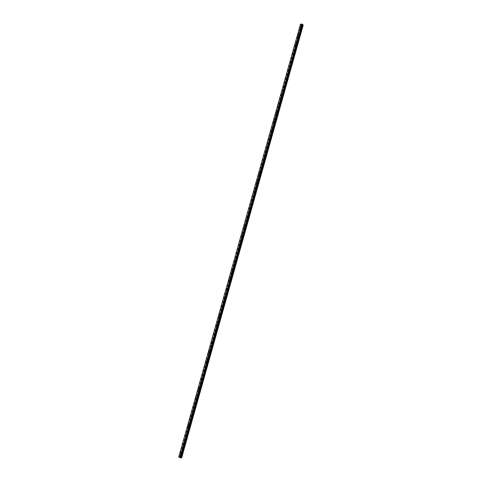 <?xml version="1.0" encoding="UTF-8"?>
<svg xmlns="http://www.w3.org/2000/svg" width="482" height="482" viewBox="0 0 482 482"><rect width="100%" height="100%" fill="white"/><g stroke="black" fill="none" stroke-linecap="round" stroke-linejoin="round"><path stroke-width="0.36" stroke-dasharray="2.41 1.81" d="M181.365 453.411L181.744 453.213L181.865 453.676L181.485 453.875L181.365 453.411M182.582 453.743L182.383 452.978L181.75 453.309L181.955 454.074L182.582 453.743L182.383 452.978L181.75 453.309L181.955 454.074L182.582 453.743M183.979 444.121L184.359 443.922L184.479 444.374L184.094 444.573L183.979 444.121M185.19 444.452L184.998 443.699L184.359 444.024L184.552 444.778L185.19 444.452L184.998 443.699L184.359 444.024L184.558 444.778L185.19 444.452M186.582 434.848L186.974 434.65L187.082 435.095L186.697 435.294L186.582 434.848M187.799 435.174L187.612 434.433L186.962 434.764L187.149 435.505L187.799 435.174L187.612 434.433L186.968 434.764L187.149 435.505L187.799 435.174M189.185 425.594L189.583 425.395L189.685 425.835L189.293 426.034L189.185 425.594M190.396 425.925L190.221 425.196L189.565 425.522L189.739 426.251L190.396 425.925L190.221 425.196L189.565 425.522L189.739 426.251L190.396 425.925M191.782 416.358L192.179 416.165L192.282 416.593L191.884 416.791L191.782 416.358M192.993 416.689L192.818 415.972L192.155 416.297L192.324 417.014L192.993 416.689L192.818 415.972L192.155 416.297L192.33 417.014L192.993 416.689M194.373 407.145L194.776 406.947L194.879 407.374L194.469 407.567L194.373 407.145M195.578 407.477L195.415 406.766L194.74 407.091L194.909 407.802L195.578 407.477L195.415 406.766L194.74 407.091L194.909 407.802L195.584 407.477M196.957 397.945L197.367 397.752L197.463 398.168L197.054 398.367L196.957 397.945M198.162 398.277L198.006 397.584L197.325 397.909L197.481 398.602L198.162 398.277L198.006 397.584L197.325 397.909L197.481 398.602L198.162 398.277M199.536 388.769L199.952 388.576L200.042 388.986L199.626 389.179L199.536 388.769M200.741 389.101L200.59 388.42L199.897 388.745L200.054 389.426L200.741 389.101L200.59 388.42L199.897 388.745L200.054 389.426L200.741 389.101M202.109 379.611L202.53 379.418L202.621 379.822L202.199 380.015L202.109 379.611M203.314 379.943L203.169 379.274L202.47 379.593L202.615 380.268L203.314 379.943L203.169 379.274L202.47 379.593L202.615 380.268L203.314 379.943M204.681 370.477L205.103 370.284L205.187 370.676L204.766 370.869L204.681 370.477M205.88 370.809L205.742 370.146L205.037 370.465L205.175 371.128L205.88 370.809L205.742 370.146L205.037 370.465L205.175 371.128L205.88 370.809M207.242 361.355L207.67 361.163L207.754 361.554L207.326 361.747L207.242 361.355M208.447 361.687L208.308 361.036L207.597 361.361L207.73 362.006L208.447 361.687L208.308 361.042L207.597 361.361L207.73 362.006L208.447 361.687M209.803 352.258L210.236 352.065L210.315 352.444L209.881 352.637L209.803 352.258M211.002 352.589L210.869 351.95L210.152 352.27L210.279 352.908L211.002 352.589L210.875 351.95L210.152 352.27L210.279 352.908L211.002 352.589M212.351 343.172L212.791 342.985L212.863 343.359L212.429 343.552L212.351 343.172M213.55 343.503L213.43 342.877L212.701 343.196L212.821 343.823L213.55 343.503L213.43 342.877L212.701 343.196L212.821 343.823L213.55 343.503M214.9 334.11L215.346 333.918L215.412 334.291L214.972 334.478L214.9 334.11M216.099 334.442L215.978 333.827L215.243 334.147L215.364 334.761L216.099 334.442L215.978 333.827L215.243 334.147L215.364 334.761L216.099 334.442M217.442 325.067L217.888 324.874L217.96 325.242L217.509 325.428L217.442 325.067M218.641 325.398L218.527 324.796L217.78 325.109L217.894 325.718L218.641 325.398L218.527 324.796L217.786 325.109L217.894 325.718L218.641 325.398M219.979 316.041L220.431 315.849L220.497 316.21L220.045 316.397L219.979 316.041M221.172 316.373L221.069 315.782L220.316 316.096L220.425 316.692L221.172 316.373L221.069 315.782L220.316 316.096L220.425 316.692L221.178 316.373M222.509 307.034L222.967 306.847L223.027 307.197L222.576 307.383L222.509 307.034M223.702 307.365L223.6 306.787L222.847 307.1L222.949 307.685L223.702 307.365L223.606 306.787L222.847 307.1L222.949 307.685L223.708 307.365M225.04 298.045L225.498 297.858L225.558 298.201L225.1 298.394L225.04 298.045M226.233 298.382L226.13 297.804L225.365 298.123L225.468 298.695L226.233 298.382L226.13 297.81L225.371 298.123L225.468 298.695L226.233 298.382M227.558 289.079L228.022 288.887L228.076 289.224L227.618 289.417L227.558 289.079M228.751 289.411L228.655 288.845L227.884 289.164L227.98 289.73L228.751 289.411L228.655 288.851L227.89 289.164L227.98 289.73L228.751 289.411M230.077 280.126L230.541 279.934L230.595 280.271L230.131 280.458L230.077 280.126M231.264 280.458L231.173 279.909L230.396 280.223L230.486 280.777L231.264 280.458L231.179 279.909L230.402 280.223L230.486 280.777L231.264 280.458M232.589 271.191L233.059 271.005L233.107 271.33L232.637 271.523L232.589 271.191M233.776 271.529L233.692 270.986L232.908 271.3L232.993 271.842L233.776 271.529L233.692 270.986L232.908 271.3L232.993 271.842L233.776 271.529M235.096 262.28L235.565 262.088L235.614 262.413L235.096 262.28M236.276 262.612L236.198 262.081L235.409 262.395L235.487 262.931L236.276 262.612L236.198 262.081L235.409 262.395L235.493 262.931L236.276 262.612M237.596 253.381L238.114 253.508L237.596 253.381M238.777 253.719L238.698 253.195L237.909 253.508L237.981 254.038L238.777 253.719L238.704 253.195L237.909 253.508L237.981 254.038L238.777 253.719M240.09 244.507L240.614 244.627L240.09 244.507M241.271 244.844L241.199 244.326L240.398 244.645L240.47 245.157L241.271 244.844L241.199 244.326L240.398 244.645L240.47 245.157L241.271 244.844M242.579 235.644L243.103 235.758L242.579 235.644M243.759 235.981L243.693 235.475L242.886 235.794L242.952 236.3L243.759 235.981L243.693 235.475L242.886 235.794L242.958 236.3L243.759 235.981M245.067 226.805L245.591 226.914L245.067 226.805M246.242 227.143L246.182 226.642L245.368 226.962L245.434 227.462L246.242 227.143L246.182 226.642L245.368 226.962L245.434 227.462L246.248 227.143M247.543 217.985L248.073 218.081L247.543 217.985M248.724 218.316L248.664 217.828L247.844 218.147L247.905 218.635L248.724 218.316L248.664 217.828L247.844 218.147L247.911 218.641L248.724 218.316M250.019 209.176L250.55 209.272L250.019 209.176M251.194 209.513L251.14 209.031L250.315 209.351L250.375 209.833L251.194 209.513M251.2 209.513L251.14 209.031L250.315 209.351L250.375 209.833L251.2 209.513M252.49 200.392L253.02 200.482L252.49 200.392M253.665 200.729L253.61 200.253L252.785 200.578L252.839 201.048L253.665 200.729L253.61 200.253L252.785 200.578L252.839 201.048L253.665 200.729M254.954 191.619L255.484 191.703L254.954 191.619M256.129 191.957L256.075 191.493L255.243 191.818L255.297 192.282L256.129 191.957L256.075 191.493L255.249 191.818L255.297 192.282L256.129 191.957M257.412 182.871L257.918 182.672L257.412 182.871M258.587 183.208L258.539 182.75L257.701 183.076L257.75 183.534L258.587 183.208L258.539 182.75L257.701 183.076L257.756 183.534L258.587 183.208M259.87 174.135L260.376 173.942L259.87 174.135M261.039 174.472L260.997 174.026L260.153 174.351L260.202 174.797L261.039 174.472L260.997 174.026L260.153 174.351L260.202 174.797L261.039 174.472M262.316 165.416L262.829 165.224L262.316 165.416M263.491 165.76L263.443 165.314L262.6 165.645L262.648 166.085L263.491 165.76L263.449 165.314L262.6 165.645L262.648 166.085L263.491 165.76M264.763 156.722L265.275 156.523L264.763 156.722M265.931 157.06L265.889 156.626L265.046 156.957L265.082 157.391L265.931 157.06L265.895 156.626L265.046 156.957L265.088 157.391L265.931 157.06M267.203 148.04L267.715 147.841L267.203 148.04M268.372 148.378L268.335 147.956L267.48 148.287L267.522 148.709L268.372 148.378L268.335 147.956L267.48 148.287L267.522 148.709L268.372 148.378M269.637 139.376L270.155 139.178L269.637 139.376M270.806 139.714L270.77 139.298L269.914 139.629L269.95 140.051L270.806 139.714L270.77 139.298L269.914 139.629L269.95 140.051L270.806 139.72M272.071 130.73L272.589 130.532L272.071 130.73M273.234 131.074L273.198 130.658L272.342 130.996L272.372 131.405L273.234 131.074L273.204 130.658L272.342 130.996L272.372 131.411L273.234 131.074M274.493 122.103L275.011 121.904L274.493 122.103M275.656 122.446L275.626 122.036L274.764 122.38L274.794 122.783L275.656 122.446M275.662 122.446L275.626 122.042L274.764 122.38L274.794 122.783L275.662 122.446M276.915 113.493L277.439 113.288L276.915 113.493M278.078 113.836L278.048 113.439L277.18 113.776L277.21 114.174L278.078 113.836L278.048 113.439L277.18 113.776L277.21 114.174L278.078 113.836M279.331 104.901L279.855 104.696L279.331 104.901M280.494 105.239L280.464 104.847L279.59 105.19L279.62 105.582L280.494 105.239L280.464 104.853L279.59 105.19L279.62 105.588L280.494 105.239M281.741 96.328L282.265 96.117L281.741 96.328M282.898 96.665L282.874 96.28L282 96.629L282.024 97.015L282.898 96.665L282.874 96.28L282 96.629L282.024 97.015L282.904 96.665M284.145 87.766L284.675 87.555L284.145 87.766M285.308 88.11L285.284 87.73L284.404 88.079L284.428 88.459L285.308 88.11L285.284 87.73L284.404 88.079L284.428 88.459L285.308 88.11M286.549 79.229L287.079 79.012L286.549 79.229M287.706 79.566L287.682 79.193L286.82 79.922L287.706 79.566M288.941 70.703L289.477 70.486L288.941 70.703M290.098 71.041L290.08 70.679L289.194 71.029L289.212 71.396L290.098 71.041L290.08 70.679L289.194 71.029L289.212 71.396L290.098 71.041M291.333 62.196L291.869 61.979L291.333 62.196M292.49 62.533L292.472 62.178L291.58 62.533L291.598 62.895L292.472 62.178L291.58 62.533L291.604 62.895L292.49 62.54M293.719 53.707L294.255 53.49L293.719 53.707M294.876 54.044L294.857 53.695L293.966 54.05L293.984 54.406L294.857 53.695L293.966 54.056L293.984 54.406L294.876 54.05M296.105 45.236L296.641 45.013L296.105 45.236M297.255 45.573L297.237 45.224L296.358 45.941L297.237 45.224L296.358 45.941L297.255 45.573M298.478 36.777L299.021 36.554L298.478 36.777M299.629 37.12L299.617 36.777L298.732 37.488L299.629 37.12L299.617 36.777L298.72 37.144L298.732 37.488L299.629 37.12M300.852 28.336L301.395 28.113L300.852 28.336M302.003 28.679L301.985 28.342L301.099 29.053L301.991 28.342L301.087 28.715L301.099 29.053L302.003 28.679M300.672 28.348L301.569 27.974L301.581 28.311L300.684 28.685L300.672 28.348M301.045 28.679L301.949 28.305L301.063 29.016L301.045 28.679M298.298 36.783L299.195 36.415L299.214 36.759L298.31 37.126L298.298 36.783M298.677 37.108L299.575 36.74L299.593 37.084L298.695 37.451L298.677 37.108M295.918 45.236L296.816 44.868L296.834 45.218L295.936 45.585L295.918 45.236M296.303 45.555L297.201 45.194L296.322 45.904L296.303 45.555M293.538 53.707L294.43 53.345L293.556 54.062L293.538 53.707M293.924 54.02L294.815 53.659L293.942 54.376L293.924 54.02M291.152 62.196L292.044 61.835L292.062 62.196L291.17 62.558L291.152 62.196M291.538 62.503L292.429 62.142L291.562 62.865L291.538 62.503M288.76 70.697L289.646 70.342L288.784 71.065L288.76 70.697M289.152 70.999L290.037 70.643L290.062 71.011L289.176 71.366L289.152 70.999M286.368 79.223L287.248 78.867L287.272 79.241L286.392 79.596L286.368 79.223M286.76 79.518L287.64 79.162L287.664 79.536L286.784 79.885L286.76 79.518M283.964 87.76L284.844 87.411L284.868 87.79L283.988 88.14L283.964 87.76M284.362 88.049L285.242 87.7L285.266 88.079L284.386 88.429L284.362 88.049M281.56 96.316L282.44 95.972L282.464 96.358L281.584 96.701L281.56 96.316M281.958 96.599L282.832 96.249L282.862 96.635L281.982 96.984L281.958 96.599M279.15 104.889L280.024 104.546L280.054 104.937L279.18 105.287L279.15 104.889M279.548 105.166L280.422 104.823L280.452 105.215L279.578 105.558L279.548 105.166M276.734 113.481L277.602 113.143L277.632 113.541L276.764 113.885L276.734 113.481M277.138 113.746L278.006 113.409L278.036 113.806L277.168 114.15L277.138 113.746M274.318 122.091L275.18 121.753L275.21 122.157L274.348 122.494L274.318 122.091M274.722 122.35L275.584 122.012L275.614 122.416L274.752 122.753L274.722 122.35M271.89 130.718L272.752 130.381L272.788 130.791L271.926 131.128L271.89 130.718M272.3 130.971L273.155 130.634L273.192 131.044L272.33 131.381L272.3 130.971M269.462 139.358L270.318 139.027L270.354 139.443L269.498 139.78L269.462 139.358M269.872 139.605L270.727 139.274L270.764 139.69L269.908 140.027L269.872 139.605M267.028 148.022L267.878 147.691L267.92 148.119L267.064 148.45L267.028 148.022M267.438 148.257L268.293 147.926L268.329 148.354L267.474 148.685L267.438 148.257M264.588 156.698L265.437 156.373L265.48 156.807L264.63 157.132L264.588 156.698M264.998 156.933L265.847 156.602L265.889 157.036L265.04 157.367L264.998 156.933M262.142 165.398L262.985 165.067L263.033 165.507L262.184 165.838L262.142 165.398M262.557 165.621L263.401 165.296L263.449 165.736L262.6 166.061L262.557 165.621M259.69 174.11L260.533 173.785L260.581 174.231L259.738 174.562L259.69 174.11M260.111 174.327L260.949 174.002L260.997 174.448L260.16 174.779L260.111 174.327M257.237 182.841L258.075 182.515L258.123 182.973L257.286 183.299L257.237 182.841M257.659 183.052L258.497 182.726L258.545 183.184L257.707 183.509L257.659 183.052M254.779 191.589L255.611 191.27L255.659 191.734L254.833 192.059L254.779 191.589M255.201 191.794L256.032 191.475L256.087 191.938L255.255 192.258L255.201 191.794M252.315 200.361L253.14 200.036L253.195 200.512L252.369 200.831L252.315 200.361M252.737 200.554L253.568 200.235L253.622 200.705L252.797 201.03L252.737 200.554M249.845 209.146L250.664 208.827L250.724 209.302L249.905 209.628L249.845 209.146M250.272 209.333L251.092 209.013L251.152 209.495L250.333 209.815L250.272 209.333M247.368 217.948L248.188 217.629L248.248 218.117L247.429 218.436L247.368 217.948M247.802 218.129L248.616 217.81L248.676 218.298L247.862 218.617L247.802 218.129M244.886 226.769L245.7 226.45L245.766 226.95L244.952 227.269L244.886 226.769M245.32 226.944L246.133 226.624L246.2 227.124L245.386 227.444L245.32 226.944M242.404 235.608L243.211 235.288L243.277 235.8L242.476 236.114L242.404 235.608M242.838 235.776L243.645 235.457L243.717 235.963L242.91 236.282L242.838 235.776M239.916 244.464L240.717 244.151L240.789 244.663L239.988 244.983L239.916 244.464M240.355 244.627L241.151 244.308L241.223 244.826L240.428 245.139L240.355 244.627M237.421 253.339L238.216 253.026L238.289 253.55L237.493 253.869L237.421 253.339M237.861 253.496L238.656 253.177L238.729 253.701L237.939 254.02L237.861 253.496M234.921 262.238L235.71 261.919L235.788 262.455L234.999 262.768L234.921 262.238M235.361 262.383L236.15 262.063L236.234 262.6L235.445 262.913L235.361 262.383M232.414 271.149L233.198 270.83L233.282 271.378L232.499 271.691L232.414 271.149M232.86 271.288L233.643 270.968L233.728 271.517L232.945 271.83L232.86 271.288M229.902 280.078L230.679 279.765L230.77 280.319L229.992 280.632L229.902 280.078M230.354 280.211L231.131 279.891L231.215 280.446L230.438 280.765L230.354 280.211M227.39 289.025L228.161 288.712L228.251 289.278L227.48 289.592L227.39 289.025M227.841 289.152L228.607 288.832L228.703 289.399L227.932 289.712L227.841 289.152M224.865 297.997L225.63 297.677L225.727 298.256L224.967 298.569L224.865 297.997M225.323 298.111L226.082 297.792L226.185 298.37L225.419 298.683L225.323 298.111M222.341 306.98L223.1 306.666L223.202 307.251L222.443 307.564L222.341 306.98M222.798 307.088L223.552 306.775L223.66 307.359L222.901 307.673L222.798 307.088M219.81 315.987L220.557 315.668L220.666 316.264L219.919 316.584L219.81 315.987M220.268 316.084L221.021 315.77L221.13 316.367L220.376 316.68L220.268 316.084M217.274 325.007L218.015 324.693L218.129 325.296L217.388 325.615L217.274 325.007M217.731 325.103L218.479 324.784L218.593 325.392L217.846 325.705L217.731 325.103M214.731 334.05L215.466 333.731L215.587 334.351L214.852 334.671L214.731 334.05M215.195 334.134L215.93 333.821L216.05 334.436L215.315 334.755L215.195 334.134M212.182 343.112L212.911 342.792L213.038 343.419L212.309 343.738L212.182 343.112M212.652 343.19L213.381 342.871L213.502 343.497L212.773 343.817L212.652 343.19M209.634 352.191L210.351 351.872L210.483 352.511L209.76 352.83L209.634 352.191M210.098 352.264L210.821 351.944L210.953 352.577L210.23 352.902L210.098 352.264M207.073 361.289L207.79 360.97L207.923 361.621L207.206 361.94L207.073 361.289M207.543 361.349L208.26 361.03L208.393 361.681L207.682 362L207.543 361.349M204.513 370.405L205.218 370.086L205.356 370.748L204.651 371.068L204.513 370.405M204.983 370.459L205.694 370.14L205.832 370.803L205.127 371.122L204.983 370.459M201.94 379.545L202.639 379.22L202.789 379.894L202.091 380.214L201.94 379.545M202.422 379.593L203.121 379.268L203.265 379.943L202.567 380.262L202.422 379.593M199.367 388.697L200.06 388.378L200.211 389.058L199.524 389.384L199.367 388.697M199.849 388.739L200.536 388.414L200.693 389.101L200 389.42L199.849 388.739M196.789 397.873L197.469 397.548L197.632 398.246L196.951 398.572L196.789 397.873M197.271 397.903L197.951 397.584L198.114 398.277L197.433 398.602L197.271 397.903M194.204 407.067L194.879 406.742L195.041 407.447L194.373 407.772L194.204 407.067M194.692 407.091L195.367 406.766L195.529 407.471L194.855 407.796L194.692 407.091M191.613 416.279L192.282 415.954L192.451 416.671L191.788 417.002L191.613 416.279M192.101 416.297L192.77 415.972L192.939 416.689L192.276 417.014L192.101 416.297M189.016 425.516L189.673 425.184L189.854 425.913L189.197 426.245L189.016 425.516M189.51 425.522L190.167 425.19L190.348 425.925L189.691 426.251L189.51 425.522M186.42 434.764L187.064 434.433L187.251 435.18L186.606 435.505L186.42 434.764M186.914 434.764L187.558 434.433L187.745 435.18L187.1 435.505L186.914 434.764M183.811 444.036L184.449 443.705L184.642 444.458L184.004 444.79L183.811 444.036M184.311 444.03L184.949 443.699L185.142 444.452L184.504 444.784L184.311 444.03M181.202 453.327L181.828 452.996L182.027 453.761L181.401 454.092L181.202 453.327M181.702 453.309L182.329 452.978L182.527 453.743L181.901 454.074L181.702 453.309M300.491 24.221L301.913 25.215L303.232 24.992M181.642 457.834L303.214 25.028L181.648 457.798L180.479 457.093L178.756 457.02M301.352 24.956L179.894 456.978M179.876 457.026L301.377 24.895M180.382 457.557L180.69 457.557L180.382 457.569M180.274 457.334L179.961 457.346L180.274 457.334M301.407 24.727L179.834 457.153L301.401 24.769M301.377 24.944L179.894 457.002M301.473 25.064L180.045 456.99L301.491 25.064M180.521 457.105L301.913 25.215L180.515 457.105M181.636 457.695L303.16 25.148L181.636 457.695M301.871 25.203L180.479 457.093M301.419 24.799L179.876 457.117M180.708 457.719L302.449 24.57M303.22 24.998L181.618 457.81M303.202 25.052L181.642 457.786M301.624 25.112L180.208 457.026M180.123 457.014L301.545 25.082L180.141 457.014M301.407 25.04L179.973 456.972M301.286 24.618L179.666 457.159M301.25 24.6L179.623 457.153M300.78 24.449L179.129 457.026M300.69 24.401L179.021 457.008M180.732 453.249L181.744 453.213M183.353 443.94L184.359 443.922M185.968 434.65L186.974 434.65M188.583 425.383L189.583 425.395M191.191 416.129L192.179 416.165M193.788 406.898L194.776 406.947M196.385 397.692L197.367 397.752M198.976 388.498L199.952 388.576M201.56 379.328L202.53 379.418M204.139 370.17L205.103 370.284M206.712 361.036L207.67 361.163M209.278 351.92L210.236 352.065M211.845 342.823L212.791 342.985M214.4 333.749L215.346 333.918M216.954 324.687L217.888 324.874M219.497 315.65L220.431 315.849M222.039 306.624L222.967 306.847M224.576 297.623L225.498 297.858M227.106 288.64L228.022 288.887M229.631 279.668L230.541 279.934M232.149 270.721L233.059 271.005M234.668 261.792L235.565 262.088M237.174 252.881L238.072 253.195M239.681 243.988L240.566 244.314M242.181 235.114L243.061 235.457M244.669 226.257L245.549 226.612M247.158 217.418L248.037 217.792M249.646 208.598L250.513 208.983M252.122 199.795L252.984 200.199M254.592 191.011L255.454 191.426M257.063 182.244L257.918 182.672M259.527 173.496L260.376 173.942M261.985 164.766L262.829 165.224M264.437 156.054L265.275 156.523M266.883 147.359L267.715 147.841M269.324 138.677L270.155 139.178M271.764 130.02L272.589 130.532M274.198 121.374L275.011 121.904M276.62 112.752L277.439 113.288M279.042 104.142L279.855 104.696M281.464 95.55L282.265 96.117M283.874 86.977L284.675 87.555M286.284 78.421L287.079 79.012M288.688 69.878L289.477 70.486M291.086 61.359L291.869 61.979M293.478 52.851L294.255 53.49M295.864 44.362L296.641 45.013M298.25 35.891L299.021 36.554M300.629 27.438L301.395 28.113M301.569 27.974L301.949 28.305M299.195 36.415L299.575 36.74M296.816 44.868L297.201 45.194M294.43 53.345L294.815 53.659M292.044 61.835L292.429 62.142M289.646 70.342L290.037 70.643M287.248 78.867L287.64 79.162M284.844 87.411L285.242 87.7M282.44 95.972L282.832 96.249M280.024 104.546L280.422 104.823M277.602 113.143L278.006 113.409M275.18 121.753L275.584 122.012M272.752 130.381L273.155 130.634M270.318 139.027L270.727 139.274M267.878 147.691L268.293 147.926M265.437 156.373L265.847 156.602M262.985 165.067L263.401 165.296M260.533 173.785L260.949 174.002M258.075 182.515L258.497 182.726M255.611 191.27L256.032 191.475M253.14 200.036L253.568 200.235M250.664 208.827L251.092 209.013M248.188 217.629L248.616 217.81M245.7 226.45L246.133 226.624M243.211 235.288L243.645 235.457M240.717 244.151L241.151 244.308M238.216 253.026L238.656 253.177M235.71 261.919L236.15 262.063M233.198 270.83L233.643 270.968M230.679 279.765L231.131 279.891M228.161 288.712L228.607 288.832M225.63 297.677L226.082 297.792M223.1 306.666L223.552 306.775M220.557 315.668L221.021 315.77M218.015 324.693L218.479 324.784M215.466 333.731L215.93 333.821M212.911 342.792L213.381 342.871M210.351 351.872L210.821 351.944M207.79 360.97L208.26 361.03M205.218 370.086L205.694 370.14M202.639 379.22L203.121 379.268M200.06 388.378L200.536 388.414M197.469 397.548L197.951 397.584M194.879 406.742L195.367 406.766M192.282 415.954L192.77 415.972M189.673 425.184L190.167 425.19M187.064 434.433L187.558 434.433M184.449 443.705L184.949 443.699M181.828 452.996L182.329 452.978M181.401 454.092L181.901 454.074M184.004 444.79L184.504 444.784M186.606 435.505L187.1 435.505M189.197 426.245L189.691 426.251M191.788 417.002L192.276 417.014M194.373 407.772L194.855 407.796M196.951 398.572L197.433 398.602M199.524 389.384L200 389.42M202.091 380.214L202.567 380.262M204.651 371.068L205.127 371.122M207.206 361.94L207.682 362M209.76 352.83L210.23 352.902M212.309 343.738L212.773 343.817M214.852 334.671L215.315 334.755M217.388 325.615L217.846 325.705M219.919 316.584L220.376 316.68M222.443 307.564L222.901 307.673M224.967 298.569L225.419 298.683M227.48 289.592L227.932 289.712M229.992 280.632L230.438 280.765M232.499 271.691L232.945 271.83M234.999 262.768L235.445 262.913M237.493 253.869L237.939 254.02M239.988 244.983L240.428 245.139M242.476 236.114L242.91 236.282M244.952 227.269L245.386 227.444M247.429 218.436L247.862 218.617M249.905 209.628L250.333 209.815M252.369 200.831L252.797 201.03M254.833 192.059L255.255 192.258M257.286 183.299L257.707 183.509M259.738 174.562L260.16 174.779M262.184 165.838L262.6 166.061M264.63 157.132L265.04 157.367M267.064 148.45L267.474 148.685M269.498 139.78L269.908 140.027M271.926 131.128L272.33 131.381M274.348 122.494L274.752 122.753M276.764 113.885L277.168 114.15M279.18 105.287L279.578 105.558M281.584 96.701L281.982 96.984M283.988 88.14L284.386 88.429M286.392 79.596L286.784 79.885M288.784 71.065L289.176 71.366M291.17 62.558L291.562 62.865M293.556 54.062L293.942 54.376M295.936 45.585L296.322 45.904M298.31 37.126L298.695 37.451M300.684 28.685L301.063 29.016M300.202 27.962L300.858 28.54M297.828 36.415L298.491 36.981M295.454 44.892L296.111 45.441M293.068 53.382L293.731 53.918M290.682 61.889L291.345 62.413M288.29 70.414L288.959 70.92M285.898 78.952L286.561 79.452M283.5 87.513L284.163 87.995M281.09 96.087L281.759 96.557M278.686 104.684L279.349 105.136M276.27 113.294L276.933 113.734M273.848 121.922L274.517 122.35M271.426 130.568L272.089 130.977M268.998 139.232L269.661 139.629M266.564 147.914L267.227 148.299M264.124 156.608L264.787 156.981M261.684 165.326L262.347 165.681M259.232 174.062L259.9 174.406M256.779 182.811L257.442 183.142M254.321 191.583L254.984 191.896M251.857 200.367L252.526 200.675M249.393 209.176L250.056 209.465M246.917 217.997L247.579 218.274M244.44 226.835L245.103 227.106M241.958 235.698L242.621 235.951M239.47 244.573L240.132 244.814M236.975 253.472L237.638 253.701M234.475 262.383L235.144 262.6M231.969 271.312L232.637 271.523M229.462 280.265L230.131 280.458M226.944 289.236L227.618 289.417M224.425 298.219L225.1 298.394M221.901 307.227L222.576 307.383M219.364 316.252L220.045 316.397M216.828 325.296L217.509 325.428M214.285 334.357L214.972 334.478M211.743 343.437L212.429 343.552M209.188 352.535L209.881 352.637M206.627 361.657L207.326 361.747M204.067 370.791L204.766 370.869M201.494 379.949L202.199 380.015M198.921 389.125L199.626 389.179M196.337 398.319L197.054 398.367M193.752 407.537L194.469 407.567M191.161 416.767L191.884 416.791M188.558 426.022L189.293 426.034M185.956 435.294L186.697 435.294M183.347 444.585L184.094 444.573M180.732 453.899L181.485 453.875M303.142 25.094L181.6 457.731M301.443 24.853L179.925 457.093M301.419 24.745L179.846 457.147"/><path stroke-width="0.72" d="M180.352 453.448L180.732 453.249L180.852 453.707L180.473 453.905L180.352 453.448M182.967 444.139L183.353 443.94L183.467 444.392L183.088 444.591L182.967 444.139M185.582 434.848L185.968 434.65L186.082 435.095L185.691 435.294L185.582 434.848M188.191 425.576L188.583 425.383L188.691 425.823L188.293 426.016L188.191 425.576M190.788 416.328L191.191 416.129L191.294 416.562L190.89 416.761L190.788 416.328M193.384 407.097L193.788 406.898L193.891 407.326L193.487 407.519L193.384 407.097M195.975 397.885L196.385 397.692L196.481 398.108L196.072 398.301L195.975 397.885M198.56 388.691L198.976 388.498L199.066 388.908L198.65 389.101L198.56 388.691M201.139 379.521L201.56 379.328L201.651 379.732L201.229 379.924L201.139 379.521M203.717 370.363L204.139 370.17L204.223 370.568L203.802 370.76L203.717 370.363M206.284 361.229L206.712 361.036L206.796 361.428L206.362 361.621L206.284 361.229M208.845 352.113L209.278 351.92L209.357 352.306L208.923 352.499L208.845 352.113M211.405 343.015L211.845 342.823L211.917 343.202L211.478 343.395L211.405 343.015M213.96 333.936L214.4 333.749L214.472 334.116L214.032 334.309L213.96 333.936M216.508 324.88L216.954 324.687L217.02 325.049L216.575 325.242L216.508 324.88M219.051 315.837L219.497 315.65L219.563 316.005L219.111 316.198L219.051 315.837M221.587 306.817L222.039 306.624L222.1 306.974L221.648 307.167L221.587 306.817M224.118 297.81L224.576 297.623L224.636 297.966L224.178 298.159L224.118 297.81M226.642 288.826L227.106 288.64L227.161 288.977L226.703 289.17L226.642 288.826M229.167 279.861L229.631 279.668L229.685 280.006L229.221 280.193L229.167 279.861M231.679 270.914L232.149 270.721L232.203 271.053L231.679 270.914M234.192 261.985L234.668 261.792L234.716 262.118L234.192 261.985M236.698 253.074L237.222 253.201L236.698 253.074M239.199 244.181L239.723 244.302L239.199 244.181M241.693 235.306L242.217 235.421L241.693 235.306M244.187 226.45L244.711 226.558L244.187 226.45M246.67 217.611L247.2 217.713L246.67 217.611M249.152 208.796L249.646 208.598L249.152 208.796M251.622 199.994L252.122 199.795L251.622 199.994M254.092 191.209L254.629 191.294L254.092 191.209M256.563 182.443L257.063 182.244L256.563 182.443M259.021 173.695L259.527 173.496L259.021 173.695M261.473 164.965L261.985 164.766L261.473 164.965M263.925 156.252L264.437 156.054L263.925 156.252M266.371 147.558L266.883 147.359L266.371 147.558M268.811 138.882L269.324 138.677L268.811 138.882M271.245 130.218L271.764 130.02L271.245 130.218M273.674 121.578L274.198 121.374L273.674 121.578M276.102 112.957L276.62 112.752L276.102 112.957M278.524 104.347L279.042 104.142L278.524 104.347M280.934 95.755L281.464 95.55L280.934 95.755M283.35 87.188L283.874 86.977L283.35 87.188M285.754 78.632L286.284 78.421L285.754 78.632M288.152 70.095L288.688 69.878L288.152 70.095M290.55 61.576L291.086 61.359L290.55 61.576M292.942 53.068L293.478 52.851L292.942 53.068M295.327 44.585L295.864 44.362L295.327 44.585M297.707 36.114L298.25 35.891L297.707 36.114M300.087 27.661L300.629 27.438L300.087 27.661M302.184 24.1L300.491 24.221L178.756 457.02L180.72 457.876L302.322 24.148L180.262 457.864M180.762 457.713L181.648 457.846L303.244 24.986L302.479 24.6M181.648 457.846L303.238 24.968L181.63 457.852M302.322 24.148L180.413 457.9M302.648 24.715L180.973 457.725M302.708 24.745L181.039 457.731M300.521 24.166L178.756 457.063M302.521 24.323L180.678 457.888M302.569 24.678L180.889 457.707M302.606 24.703L180.931 457.713M302.961 24.835L181.316 457.798M181.401 457.816L303.033 24.865L181.383 457.816M303.088 24.883L181.455 457.828M303.118 24.889L181.485 457.84M303.178 24.913L181.551 457.852M302.545 24.371L180.72 457.876"/></g></svg>
